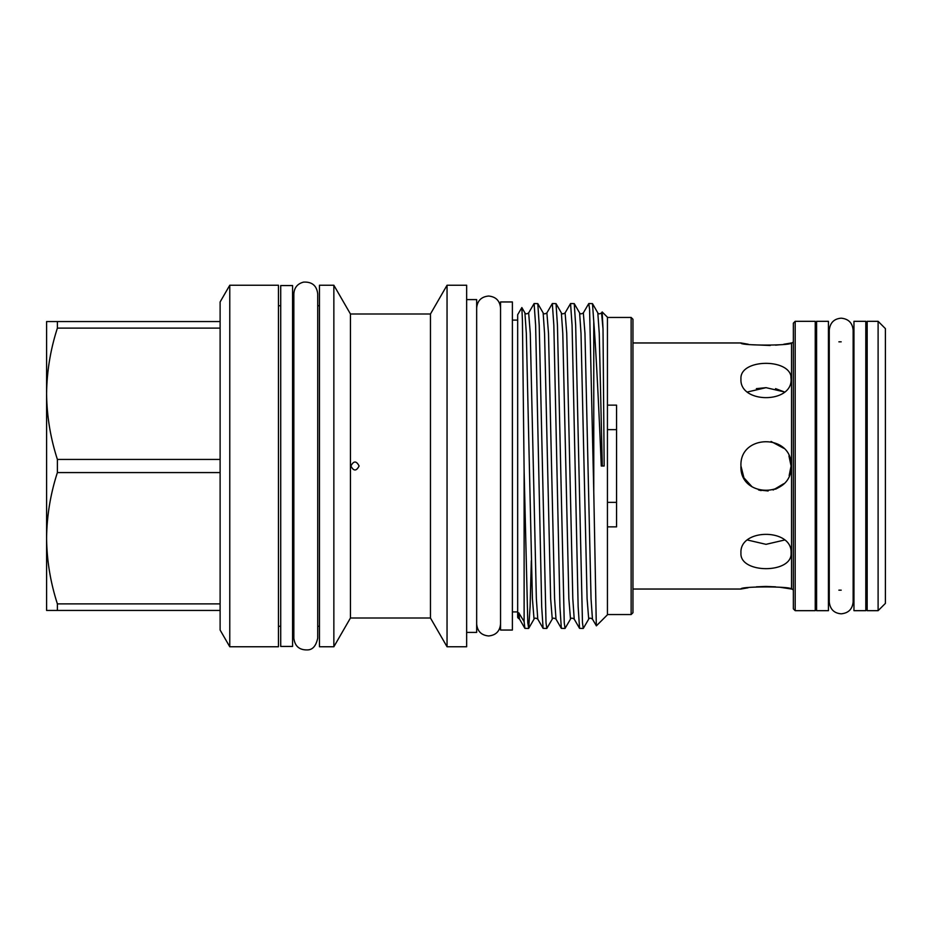 <?xml version="1.0" encoding="UTF-8"?>
<svg xmlns="http://www.w3.org/2000/svg" width="932" height="932" viewBox="0 0 932 932"><rect width="100%" height="100%" fill="white"/><g stroke="black" fill="none" stroke-linecap="round" stroke-linejoin="round"><path stroke-width="1.4" d="M853.957 466L853.957 321.319L865.805 321.319L865.805 610.681L853.957 610.681L853.957 466M816.595 466L816.595 321.319L828.443 321.319L828.443 610.681L816.595 610.681L816.595 466M280.718 466L280.718 285.553L292.566 285.553L292.566 646.447L280.718 646.447L280.718 466M350.898 466C353.624 471.289 356.362 471.289 359.1 466C356.362 471.289 353.636 471.289 350.898 466C353.624 460.711 356.362 460.711 359.1 466M607.443 502.36L616.553 502.36M789.171 475.588L791.082 466C792.631 433.671 739.402 433.66 740.952 466L743.934 477.848L752.101 486.842M758.485 489.906L768.131 490.978M773.141 490.022L783.707 483.743M791.082 379.009C792.631 358.121 739.402 358.121 740.952 379.009C739.391 403.812 792.596 403.882 791.082 379.009L790.872 376.749M791.082 552.991C792.631 528.153 739.402 528.153 740.952 552.991C739.391 573.856 792.596 573.914 791.082 552.991M742.862 475.588L740.952 466C739.391 498.294 792.596 498.375 791.082 466L788.95 455.899M779.921 587.253L791.536 589.036L791.536 342.964L783.73 344.257M748.291 344.246L740.952 342.964C739.391 345.76 792.596 345.772 791.082 342.964M740.952 342.964L632.956 342.964M791.082 589.036C792.631 586.24 739.402 586.24 740.952 589.036L632.956 589.036M878.107 610.681L885.4 603.388L885.4 328.612L878.107 321.319L867.168 321.319L867.168 610.681L878.107 610.681L878.107 321.319M867.168 341.834L865.805 341.834M853.957 341.834L853.141 341.834M841.2 341.834L838.882 341.834M829.259 341.834L828.443 341.834M816.595 341.834L815.232 341.834M867.168 590.166L865.805 590.166M853.957 590.166L853.141 590.166M841.2 590.166L838.882 590.166M829.259 590.166L828.443 590.166M816.595 590.166L815.232 590.166M815.232 610.681L815.232 321.319L795.182 321.319L795.182 610.681L815.232 610.681M795.182 610.681L793.353 608.852L793.353 323.148L795.182 321.319M791.536 589.036A1.817 1.817 0 0 1 793.353 590.853M791.536 342.964A1.817 1.817 0 0 0 793.353 341.147M500.542 466L500.542 301.956L512.39 301.956L512.39 630.044L500.542 630.044L500.542 466M229.773 646.761L278.447 646.761L278.447 285.239L229.773 285.239L229.773 646.761L220.115 630.044L220.115 301.956L229.773 285.239M220.115 603.878L57.388 603.878C50.433 582.337 46.833 560.458 46.6 538.218C46.845 515.92 50.444 494.042 57.388 472.571L57.388 459.429C50.433 437.889 46.833 416.01 46.6 393.782C46.845 371.472 50.444 349.593 57.388 328.122L220.115 328.122M57.388 472.571L220.115 472.571M528.584 628.448L524.891 628.366L524.122 621.667L518.774 612.802L518.145 618.114L517.668 617.287L517.668 314.713L521.85 307.572L522.421 320.422L524.122 471.441L527.792 622.716L528.689 628.366L530.11 606.685L531.322 560.761M546.816 628.448L543.111 628.366L541.69 606.685L535.62 325.315L534.106 303.552L537.799 303.634L539.22 325.315L546.012 622.716L546.816 628.448L552.257 619.104C552.851 617.869 554.097 617.869 555.996 619.104L561.344 628.366L559.922 606.685L553.841 325.315L552.327 303.552L546.886 312.896L548.505 333.33L554.587 598.67L555.996 619.104M534.106 303.552L528.654 312.896L530.273 333.33L536.354 598.67L537.764 619.104L543.111 628.366M588.779 303.552L592.484 303.634L593.766 321.552L593.766 491.548L589.583 309.284L588.779 303.552L583.339 312.896L584.958 333.33L591.039 598.67L592.449 619.104L596.387 625.838L607.443 614.782L607.443 317.218L602.165 311.94L603.016 328.845L604.157 466L601.268 466C598.903 407.412 595.944 349.908 593.766 321.552M583.269 628.448L579.564 628.366L578.143 606.685L572.073 325.315L570.559 303.552L574.252 303.634L575.673 325.315L582.465 622.716L583.269 628.448L588.709 619.104C589.304 617.869 590.55 617.869 592.449 619.104M570.559 303.552L565.107 312.896L566.738 333.33L572.807 598.67L574.217 619.104L579.564 628.366M552.327 303.552L556.02 303.634L557.441 325.315L564.244 622.716L565.037 628.448L570.489 619.104C571.071 617.869 572.318 617.869 574.217 619.104M565.037 628.448L561.344 628.366M592.484 303.634L597.82 312.896C598.414 314.131 599.66 314.131 601.559 312.896L602.165 311.952M593.766 491.548L596.317 625.815M333.854 466L333.854 285.239L319.455 285.239L319.455 646.761L333.854 646.761L333.854 466M350.444 313.991L430.456 313.991L430.456 618.009L350.444 618.009L350.444 313.991L333.854 285.239M447.045 285.239L466.641 285.239L466.641 646.761L447.045 646.761L447.045 285.239L430.456 313.991M466.641 632.409L476.66 632.409L476.66 299.591L466.641 299.591M631.139 317.451L632.956 319.268L632.956 612.732L631.139 614.549L631.139 317.451L607.443 317.451M607.443 405.129L616.553 405.129L616.553 526.871L607.443 526.871M790.091 472.955L789.229 475.425M779.921 486.853L775.599 489.16M761.141 490.582L759.032 490.069M752.054 486.819L748.163 483.592M747.685 540.071L766.022 544.335L784.348 540.071M740.952 589.036L748.105 587.777M756.411 586.834L765.498 586.449M766.011 586.449L775.622 586.834M779.909 344.747L775.599 345.166M770.216 345.481L752.077 344.747M775.564 388.632L784.348 391.929L766.034 387.665L747.685 391.929M616.553 429.64L607.443 429.64M756.376 388.644L766.081 387.665M783.754 448.292L771.055 441.453M604.157 466L601.268 466M518.145 618.114L519.543 619.104L524.891 628.366M524.122 621.667L524.122 471.441M220.115 321.552L46.6 321.552L46.6 610.448L220.115 610.448M220.115 459.429L57.388 459.429M57.388 610.448L57.388 603.878M57.388 328.122L57.388 321.552M521.85 307.572L524.914 312.896L526.335 333.33L532.405 598.67L534.036 619.104C534.619 617.869 535.865 617.869 537.764 619.104M537.799 303.634L543.146 312.896L544.556 333.33L550.637 598.67L552.257 619.104M556.02 303.634L561.367 312.896L562.788 333.33L568.858 598.67L570.489 619.104M574.252 303.634L579.599 312.896L581.009 333.33L587.09 598.67L588.709 619.104M597.82 312.896L599.241 333.33L602.282 466M518.774 612.802L519.543 619.104M601.559 312.896L603.016 328.845M841.2 613.815C834.082 613.244 830.097 609.26 829.259 601.886L829.259 330.114C830.097 322.74 834.082 318.756 841.2 318.185C848.446 318.884 852.431 322.868 853.141 330.114L853.141 601.886C852.431 609.132 848.446 613.116 841.2 613.815M476.66 307.979L476.66 307.968C477.37 300.721 481.355 296.737 488.601 296.038C495.847 296.737 499.832 300.721 500.542 307.968M476.66 624.032C477.37 631.279 481.355 635.263 488.601 635.962C495.847 635.263 499.832 631.279 500.542 624.032M293.848 305.743L292.566 305.743M280.718 305.743L278.447 305.743M319.455 305.743L317.719 305.743M317.719 293.848L317.719 293.848C316.729 285.635 312.034 281.72 303.611 282.105C297.541 283.678 294.291 287.592 293.848 293.848L293.848 638.152C294.838 646.365 299.545 650.28 307.956 649.895C312.849 649.592 316.099 645.678 317.719 638.152L317.719 293.848M517.668 320.095L512.39 320.095M517.668 611.905L512.39 611.905M528.689 628.366L534.036 619.104M524.914 312.896C525.508 314.131 526.755 314.131 528.654 312.896M543.146 312.896C543.729 314.131 544.975 314.131 546.886 312.896M561.367 312.896C561.961 314.131 563.208 314.131 565.107 312.896M579.599 312.896C580.182 314.131 581.428 314.131 583.339 312.896M631.139 614.549L607.443 614.549M430.456 618.009L447.045 646.761M350.444 618.009L333.854 646.761M319.455 626.257L317.719 626.257M293.848 626.257L292.566 626.257M280.718 626.257L278.447 626.257"/></g></svg>
